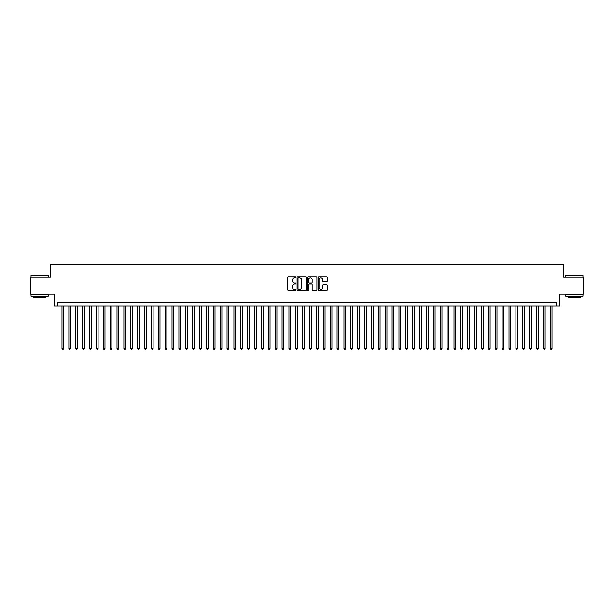 <?xml version="1.0" encoding="UTF-8"?>
<svg xmlns="http://www.w3.org/2000/svg" width="614" height="614" viewBox="0 0 614 614"><rect width="100%" height="100%" fill="white"/><g stroke="black" fill="none" stroke-linecap="round" stroke-linejoin="round"><path stroke-width="0.92" d="M295.994 277.267A0.476 0.476 0 0 0 295.526 276.799L288.35 276.799A0.675 0.675 0 0 0 287.674 277.474L287.674 289.624A0.675 0.675 0 0 0 288.35 290.299L295.526 290.299A0.476 0.476 0 0 0 295.994 289.823A0.476 0.476 0 0 0 295.526 289.355L294.597 289.355A2.157 2.157 0 0 1 292.433 287.191L292.433 286.178A2.157 2.157 0 0 1 294.597 284.021L295.526 284.021A0.476 0.476 0 0 0 295.994 283.545A0.476 0.476 0 0 0 295.526 283.077L294.597 283.077A2.157 2.157 0 0 1 292.433 280.913L292.433 279.9A2.157 2.157 0 0 1 294.597 277.743L295.526 277.743A0.476 0.476 0 0 0 295.994 277.267M326.732 281.557A0.675 0.675 0 0 0 327.4 280.882L327.4 277.474A0.675 0.675 0 0 0 326.732 276.799L318.766 276.799A0.675 0.675 0 0 0 318.09 277.474L318.09 289.624A0.675 0.675 0 0 0 318.766 290.299L326.732 290.299A0.675 0.675 0 0 0 327.4 289.624L327.4 285.502A0.675 0.675 0 0 0 326.732 284.827L323.317 284.827A0.675 0.675 0 0 0 322.642 285.502L322.642 287.552A1.804 1.804 0 0 1 320.838 289.355A1.804 1.804 0 0 1 319.034 287.552L319.034 279.547A1.804 1.804 0 0 1 320.838 277.743A1.804 1.804 0 0 1 322.642 279.547L322.642 280.882A0.675 0.675 0 0 0 323.317 281.557L326.732 281.557M556.307 305.902L559.745 305.902L559.745 294.206L583.3 294.206L583.3 277.014L563.529 277.014L563.529 264.634L50.471 264.634L50.471 277.014L30.7 277.014L30.7 294.206L54.255 294.206L54.255 305.902L556.307 305.902L556.307 302.464L57.693 302.464L57.693 305.902M306.409 277.474A0.675 0.675 0 0 0 305.734 276.799L297.767 276.799A0.675 0.675 0 0 0 297.092 277.474L297.092 289.624A0.675 0.675 0 0 0 297.767 290.299L305.734 290.299A0.675 0.675 0 0 0 306.409 289.624L306.409 277.474M308.266 276.799L316.233 276.799A0.675 0.675 0 0 1 316.908 277.474L316.908 289.624A0.675 0.675 0 0 1 316.233 290.299L312.825 290.299A0.675 0.675 0 0 1 312.15 289.624L312.15 284.696A0.675 0.675 0 0 0 311.475 284.021L309.21 284.021A0.675 0.675 0 0 0 308.535 284.696L308.535 289.823A0.476 0.476 0 0 1 308.067 290.299A0.476 0.476 0 0 1 307.591 289.823L307.591 277.474A0.675 0.675 0 0 1 308.266 276.799M298.511 277.743A0.476 0.476 0 0 0 298.036 278.219L298.036 288.879A0.476 0.476 0 0 0 298.511 289.355L299.486 289.355A2.157 2.157 0 0 0 301.651 287.191L301.651 279.9A2.157 2.157 0 0 0 299.486 277.743L298.511 277.743M312.15 279.585A1.804 1.804 0 0 0 310.339 277.774A1.804 1.804 0 0 0 308.535 279.585L308.535 282.402A0.675 0.675 0 0 0 309.21 283.077L311.475 283.077A0.675 0.675 0 0 0 312.15 282.402L312.15 279.585M61.991 305.902L61.991 348.468L63.71 348.468L63.71 305.902M63.71 348.468L63.196 349.366L62.505 349.366L61.991 348.468M31.253 275.295L48.237 275.502L31.253 275.295M39.641 296.27L31.045 296.27L31.045 294.551L48.237 294.551L48.237 296.27L39.641 296.27M45.827 296.27L45.827 297.851L33.448 297.851L33.448 296.27M565.97 275.295L582.955 275.502L565.97 275.295M574.359 296.27L565.763 296.27L565.763 294.551L582.955 294.551L582.955 296.27L574.359 296.27M580.552 296.27L580.552 297.851L568.173 297.851L568.173 296.27M68.868 305.902L68.868 348.468L70.587 348.468L70.587 305.902M70.587 348.468L70.073 349.366L69.382 349.366L68.868 348.468M75.745 305.902L75.745 348.468L77.464 348.468L77.464 305.902M77.464 348.468L76.95 349.366L76.266 349.366L75.745 348.468M82.621 305.902L82.621 348.468L84.341 348.468L84.341 305.902M84.341 348.468L83.826 349.366L83.143 349.366L82.621 348.468M89.498 305.902L89.498 348.468L91.225 348.468L91.225 305.902M91.225 348.468L90.703 349.366L90.02 349.366L89.498 348.468M96.383 305.902L96.383 348.468L98.102 348.468L98.102 305.902M98.102 348.468L97.58 349.366L96.897 349.366L96.383 348.468M103.259 305.902L103.259 348.468L104.979 348.468L104.979 305.902M104.979 348.468L104.457 349.366L103.774 349.366L103.259 348.468M110.136 305.902L110.136 348.468L111.855 348.468L111.855 305.902M111.855 348.468L111.341 349.366L110.65 349.366L110.136 348.468M117.013 305.902L117.013 348.468L118.732 348.468L118.732 305.902M118.732 348.468L118.218 349.366L117.527 349.366L117.013 348.468M123.89 305.902L123.89 348.468L125.609 348.468L125.609 305.902M125.609 348.468L125.095 349.366L124.404 349.366L123.89 348.468M130.767 305.902L130.767 348.468L132.486 348.468L132.486 305.902M132.486 348.468L131.972 349.366L131.281 349.366L130.767 348.468M137.643 305.902L137.643 348.468L139.363 348.468L139.363 305.902M139.363 348.468L138.848 349.366L138.158 349.366L137.643 348.468M144.52 305.902L144.52 348.468L146.239 348.468L146.239 305.902M146.239 348.468L145.725 349.366L145.034 349.366L144.52 348.468M151.397 305.902L151.397 348.468L153.116 348.468L153.116 305.902M153.116 348.468L152.602 349.366L151.911 349.366L151.397 348.468M158.274 305.902L158.274 348.468L159.993 348.468L159.993 305.902M159.993 348.468L159.479 349.366L158.788 349.366L158.274 348.468M165.151 305.902L165.151 348.468L166.87 348.468L166.87 305.902M166.87 348.468L166.356 349.366L165.673 349.366L165.151 348.468M172.027 305.902L172.027 348.468L173.747 348.468L173.747 305.902M173.747 348.468L173.232 349.366L172.549 349.366L172.027 348.468M178.912 305.902L178.912 348.468L180.631 348.468L180.631 305.902M180.631 348.468L180.109 349.366L179.426 349.366L178.912 348.468M185.789 305.902L185.789 348.468L187.508 348.468L187.508 305.902M187.508 348.468L186.986 349.366L186.303 349.366L185.789 348.468M192.666 305.902L192.666 348.468L194.385 348.468L194.385 305.902M194.385 348.468L193.863 349.366L193.18 349.366L192.666 348.468M199.542 305.902L199.542 348.468L201.262 348.468L201.262 305.902M201.262 348.468L200.747 349.366L200.057 349.366L199.542 348.468M206.419 305.902L206.419 348.468L208.138 348.468L208.138 305.902M208.138 348.468L207.624 349.366L206.933 349.366L206.419 348.468M213.296 305.902L213.296 348.468L215.015 348.468L215.015 305.902M215.015 348.468L214.501 349.366L213.81 349.366L213.296 348.468M220.173 305.902L220.173 348.468L221.892 348.468L221.892 305.902M221.892 348.468L221.378 349.366L220.687 349.366L220.173 348.468M227.05 305.902L227.05 348.468L228.769 348.468L228.769 305.902M228.769 348.468L228.254 349.366L227.564 349.366L227.05 348.468M233.926 305.902L233.926 348.468L235.646 348.468L235.646 305.902M235.646 348.468L235.131 349.366L234.441 349.366L233.926 348.468M240.803 305.902L240.803 348.468L242.522 348.468L242.522 305.902M242.522 348.468L242.008 349.366L241.317 349.366L240.803 348.468M247.68 305.902L247.68 348.468L249.399 348.468L249.399 305.902M249.399 348.468L248.885 349.366L248.202 349.366L247.68 348.468M254.557 305.902L254.557 348.468L256.276 348.468L256.276 305.902M256.276 348.468L255.762 349.366L255.079 349.366L254.557 348.468M261.434 305.902L261.434 348.468L263.153 348.468L263.153 305.902M263.153 348.468L262.638 349.366L261.955 349.366L261.434 348.468M268.318 305.902L268.318 348.468L270.037 348.468L270.037 305.902M270.037 348.468L269.515 349.366L268.832 349.366L268.318 348.468M275.195 305.902L275.195 348.468L276.914 348.468L276.914 305.902M276.914 348.468L276.392 349.366L275.709 349.366L275.195 348.468M282.072 305.902L282.072 348.468L283.791 348.468L283.791 305.902M283.791 348.468L283.277 349.366L282.586 349.366L282.072 348.468M288.948 305.902L288.948 348.468L290.668 348.468L290.668 305.902M290.668 348.468L290.153 349.366L289.463 349.366L288.948 348.468M295.825 305.902L295.825 348.468L297.544 348.468L297.544 305.902M297.544 348.468L297.03 349.366L296.339 349.366L295.825 348.468M302.702 305.902L302.702 348.468L304.421 348.468L304.421 305.902M304.421 348.468L303.907 349.366L303.216 349.366L302.702 348.468M309.579 305.902L309.579 348.468L311.298 348.468L311.298 305.902M311.298 348.468L310.784 349.366L310.093 349.366L309.579 348.468M316.456 305.902L316.456 348.468L318.175 348.468L318.175 305.902M318.175 348.468L317.661 349.366L316.97 349.366L316.456 348.468M323.332 305.902L323.332 348.468L325.052 348.468L325.052 305.902M325.052 348.468L324.537 349.366L323.847 349.366L323.332 348.468M330.209 305.902L330.209 348.468L331.928 348.468L331.928 305.902M331.928 348.468L331.414 349.366L330.723 349.366L330.209 348.468M337.086 305.902L337.086 348.468L338.805 348.468L338.805 305.902M338.805 348.468L338.291 349.366L337.608 349.366L337.086 348.468M343.963 305.902L343.963 348.468L345.682 348.468L345.682 305.902M345.682 348.468L345.168 349.366L344.485 349.366L343.963 348.468M350.847 305.902L350.847 348.468L352.566 348.468L352.566 305.902M352.566 348.468L352.045 349.366L351.361 349.366L350.847 348.468M357.724 305.902L357.724 348.468L359.443 348.468L359.443 305.902M359.443 348.468L358.921 349.366L358.238 349.366L357.724 348.468M364.601 305.902L364.601 348.468L366.32 348.468L366.32 305.902M366.32 348.468L365.798 349.366L365.115 349.366L364.601 348.468M371.478 305.902L371.478 348.468L373.197 348.468L373.197 305.902M373.197 348.468L372.683 349.366L371.992 349.366L371.478 348.468M378.354 305.902L378.354 348.468L380.074 348.468L380.074 305.902M380.074 348.468L379.559 349.366L378.869 349.366L378.354 348.468M385.231 305.902L385.231 348.468L386.95 348.468L386.95 305.902M386.95 348.468L386.436 349.366L385.745 349.366L385.231 348.468M392.108 305.902L392.108 348.468L393.827 348.468L393.827 305.902M393.827 348.468L393.313 349.366L392.622 349.366L392.108 348.468M398.985 305.902L398.985 348.468L400.704 348.468L400.704 305.902M400.704 348.468L400.19 349.366L399.499 349.366L398.985 348.468M405.862 305.902L405.862 348.468L407.581 348.468L407.581 305.902M407.581 348.468L407.067 349.366L406.376 349.366L405.862 348.468M412.738 305.902L412.738 348.468L414.458 348.468L414.458 305.902M414.458 348.468L413.943 349.366L413.253 349.366L412.738 348.468M419.615 305.902L419.615 348.468L421.334 348.468L421.334 305.902M421.334 348.468L420.82 349.366L420.137 349.366L419.615 348.468M426.492 305.902L426.492 348.468L428.211 348.468L428.211 305.902M428.211 348.468L427.697 349.366L427.014 349.366L426.492 348.468M433.369 305.902L433.369 348.468L435.088 348.468L435.088 305.902M435.088 348.468L434.574 349.366L433.891 349.366L433.369 348.468M440.253 305.902L440.253 348.468L441.973 348.468L441.973 305.902M441.973 348.468L441.451 349.366L440.768 349.366L440.253 348.468M447.13 305.902L447.13 348.468L448.849 348.468L448.849 305.902M448.849 348.468L448.327 349.366L447.644 349.366L447.13 348.468M454.007 305.902L454.007 348.468L455.726 348.468L455.726 305.902M455.726 348.468L455.212 349.366L454.521 349.366L454.007 348.468M460.884 305.902L460.884 348.468L462.603 348.468L462.603 305.902M462.603 348.468L462.089 349.366L461.398 349.366L460.884 348.468M467.761 305.902L467.761 348.468L469.48 348.468L469.48 305.902M469.48 348.468L468.966 349.366L468.275 349.366L467.761 348.468M474.637 305.902L474.637 348.468L476.357 348.468L476.357 305.902M476.357 348.468L475.842 349.366L475.152 349.366L474.637 348.468M481.514 305.902L481.514 348.468L483.233 348.468L483.233 305.902M483.233 348.468L482.719 349.366L482.028 349.366L481.514 348.468M488.391 305.902L488.391 348.468L490.11 348.468L490.11 305.902M490.11 348.468L489.596 349.366L488.905 349.366L488.391 348.468M495.268 305.902L495.268 348.468L496.987 348.468L496.987 305.902M496.987 348.468L496.473 349.366L495.782 349.366L495.268 348.468M502.145 305.902L502.145 348.468L503.864 348.468L503.864 305.902M503.864 348.468L503.35 349.366L502.659 349.366L502.145 348.468M509.021 305.902L509.021 348.468L510.741 348.468L510.741 305.902M510.741 348.468L510.226 349.366L509.543 349.366L509.021 348.468M515.898 305.902L515.898 348.468L517.617 348.468L517.617 305.902M517.617 348.468L517.103 349.366L516.42 349.366L515.898 348.468M522.775 305.902L522.775 348.468L524.502 348.468L524.502 305.902M524.502 348.468L523.98 349.366L523.297 349.366L522.775 348.468M529.659 305.902L529.659 348.468L531.379 348.468L531.379 305.902M531.379 348.468L530.857 349.366L530.174 349.366L529.659 348.468M536.536 305.902L536.536 348.468L538.255 348.468L538.255 305.902M538.255 348.468L537.734 349.366L537.05 349.366L536.536 348.468M543.413 305.902L543.413 348.468L545.132 348.468L545.132 305.902M545.132 348.468L544.618 349.366L543.927 349.366L543.413 348.468M550.29 305.902L550.29 348.468L552.009 348.468L552.009 305.902M552.009 348.468L551.495 349.366L550.804 349.366L550.29 348.468M31.045 277.014L31.045 275.502M48.237 277.014L48.237 275.502M565.763 277.014L565.763 275.502M582.955 277.014L582.955 275.502"/></g></svg>
